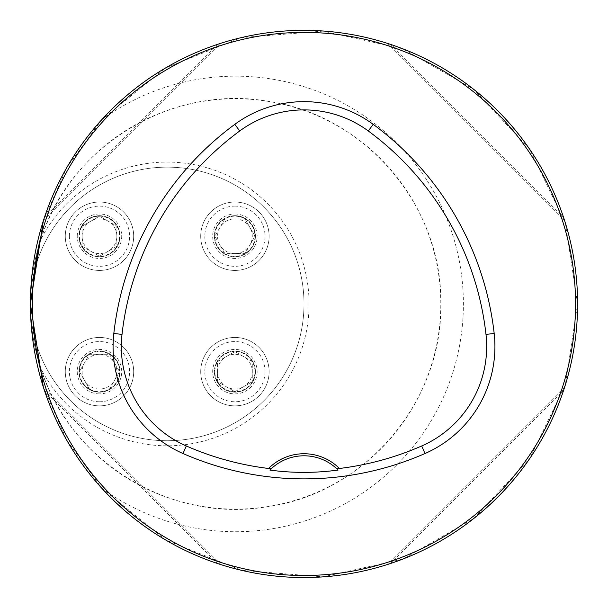 <?xml version="1.0" encoding="UTF-8"?>
<svg xmlns="http://www.w3.org/2000/svg" width="608" height="608" viewBox="0 0 608 608"><rect width="100%" height="100%" fill="white"/><g stroke="black" fill="none" stroke-linecap="round" stroke-linejoin="round"><path stroke-width="0.46" stroke-dasharray="3.04 2.28" d="M214.396 371.655A20.52 20.52 0 0 0 234.916 392.175A20.52 20.52 0 0 0 255.436 371.655A20.52 20.52 0 0 0 234.916 351.135A20.52 20.52 0 0 0 214.396 371.655M78.964 236.231A20.52 20.52 0 0 0 109.744 254A20.52 20.52 0 0 0 109.744 218.462A20.52 20.52 0 0 0 78.964 236.231A20.52 20.52 0 0 0 109.744 254A20.52 20.52 0 0 0 109.744 218.462A20.52 20.52 0 0 0 78.964 236.231A20.52 20.52 0 0 0 109.744 254A20.52 20.52 0 0 0 109.744 218.462A20.52 20.52 0 0 0 78.964 236.231M30.4 303.947A136.8 136.8 0 0 1 235.6 185.47A136.8 136.8 0 0 1 235.6 422.416A136.8 136.8 0 0 1 30.4 303.947A205.2 205.2 0 0 1 338.2 126.236A205.2 205.2 0 0 1 338.2 481.65A205.2 205.2 0 0 1 30.4 303.947A136.8 136.8 0 0 0 235.6 422.416A136.8 136.8 0 0 0 235.6 185.47A136.8 136.8 0 0 0 30.4 303.947A136.8 136.8 0 0 1 235.6 185.47A136.8 136.8 0 0 1 235.6 422.416A136.8 136.8 0 0 1 30.4 303.947C30.392 325.827 33.835 347.252 40.728 368.22A141.869 141.869 0 0 0 256.447 414.23A141.869 141.869 0 0 0 256.447 193.656A141.869 141.869 0 0 0 40.728 239.666C69.677 146.042 171.608 84.102 267.816 101.285C364.602 114.676 442.708 205.671 440.8 303.848C442.852 401.972 364.709 493.225 267.9 506.586C171.547 523.83 69.912 461.875 40.728 368.22M78.964 371.655A20.52 20.52 0 0 0 99.484 392.175A20.52 20.52 0 0 0 120.004 371.655A20.52 20.52 0 0 0 99.484 351.135A20.52 20.52 0 0 0 78.964 371.655M214.396 236.231A20.52 20.52 0 0 0 234.916 256.751A20.52 20.52 0 0 0 255.436 236.231A20.52 20.52 0 0 0 234.916 215.711A20.52 20.52 0 0 0 214.396 236.231M43.305 386.946L66.91 440.45L101.878 488.338A227.78 227.78 0 0 0 404.92 151.574A227.78 227.78 0 0 0 101.878 119.548L165.376 68.066L241.285 37.628L322.924 31.122L402.732 48.777L473.814 89.422L529.697 149.287L565.356 222.999L577.6 303.947L565.341 384.811L529.781 458.478L473.989 518.328L402.975 559.018L323.099 576.878L241.52 570.312L165.543 539.919L101.878 488.338M101.878 119.548L66.918 167.42L43.305 220.94M563.54 217.368C537.039 136.83 471.109 70.9 390.579 44.399C471.109 70.9 537.039 136.83 563.54 217.368L390.579 44.399L563.54 217.368M563.54 390.518C537.039 471.056 471.109 536.986 390.579 563.487C471.109 536.986 537.039 471.056 563.54 390.518L390.579 563.487L563.54 390.518M44.46 217.368C70.961 136.83 136.891 70.9 217.421 44.399C136.891 70.9 70.961 136.83 44.46 217.368L217.421 44.399L44.46 217.368M217.421 563.487C136.891 536.986 70.961 471.056 44.46 390.518C70.961 471.056 136.891 536.986 217.421 563.487L44.46 390.518L217.421 563.487M271.153 468.836A47.88 47.88 0 0 1 336.847 468.836M564.71 386.931L386.992 564.65L564.71 386.931M43.29 220.955L221.008 43.236L43.29 220.955M386.992 43.236L564.71 220.955L386.992 43.236M221.008 564.65L43.29 386.931L221.008 564.65M40.728 239.666L38.585 246.552M82.11 226.199A20.064 20.064 0 0 1 116.858 226.199A20.064 20.064 0 0 1 99.484 256.295A20.064 20.064 0 0 1 82.11 226.199L99.484 216.167L116.858 226.199L116.858 246.263L99.484 256.295L82.11 246.263L82.11 226.199L82.11 246.263L99.484 256.295L116.858 246.263L116.858 226.199L108.171 221.183A17.374 17.374 0 0 1 108.171 251.279A17.374 17.374 0 0 1 82.11 236.231A17.374 17.374 0 0 1 90.797 221.183L82.11 226.199M65.284 236.231A34.2 34.2 0 0 1 116.584 206.614A34.2 34.2 0 0 1 116.584 265.848A34.2 34.2 0 0 1 65.284 236.231A34.2 34.2 0 0 0 116.584 265.848A34.2 34.2 0 0 0 116.584 206.614A34.2 34.2 0 0 0 65.284 236.231A34.2 34.2 0 0 0 116.584 265.848A34.2 34.2 0 0 0 116.584 206.614A34.2 34.2 0 0 0 65.284 236.231M108.171 221.183L99.484 216.167L90.797 221.183A17.374 17.374 0 0 1 108.171 221.183M89.46 389.029A20.064 20.064 0 0 1 89.46 354.282A20.064 20.064 0 0 1 119.548 371.655A20.064 20.064 0 0 1 89.46 389.029L79.428 371.655L89.46 354.282L109.516 354.282L119.548 371.655L109.516 389.029L89.46 389.029L109.516 389.029L119.548 371.655L109.516 354.282L89.46 354.282L84.444 362.968A17.374 17.374 0 0 1 114.532 362.968A17.374 17.374 0 0 1 99.484 389.029A17.374 17.374 0 0 1 84.444 380.342L89.46 389.029M99.484 405.855A34.2 34.2 0 0 1 69.867 354.555A34.2 34.2 0 0 1 129.109 354.555A34.2 34.2 0 0 1 99.484 405.855A34.2 34.2 0 0 0 129.109 354.555A34.2 34.2 0 0 0 69.867 354.555A34.2 34.2 0 0 0 99.484 405.855A34.2 34.2 0 0 0 129.109 354.555A34.2 34.2 0 0 0 69.867 354.555A34.2 34.2 0 0 0 99.484 405.855M99.484 392.175A20.52 20.52 0 0 0 117.26 361.395A20.52 20.52 0 0 0 81.715 361.395A20.52 20.52 0 0 0 99.484 392.175A20.52 20.52 0 0 0 117.26 361.395A20.52 20.52 0 0 0 81.715 361.395A20.52 20.52 0 0 0 99.484 392.175M84.444 362.968L79.428 371.655L84.444 380.342A17.374 17.374 0 0 1 84.444 362.968M252.29 381.687A20.064 20.064 0 0 1 217.542 381.687A20.064 20.064 0 0 1 234.916 351.591A20.064 20.064 0 0 1 252.29 381.687L234.916 391.719L217.542 381.687L217.542 361.623L234.916 351.591L252.29 361.623L252.29 381.687L252.29 361.623L234.916 351.591L217.542 361.623L217.542 381.687L226.229 386.703A17.374 17.374 0 0 1 226.229 356.607A17.374 17.374 0 0 1 252.29 371.655A17.374 17.374 0 0 1 243.603 386.703L252.29 381.687M269.116 371.655A34.2 34.2 0 0 1 217.816 401.272A34.2 34.2 0 0 1 217.816 342.038A34.2 34.2 0 0 1 269.116 371.655A34.2 34.2 0 0 0 217.816 342.038A34.2 34.2 0 0 0 217.816 401.272A34.2 34.2 0 0 0 269.116 371.655A34.2 34.2 0 0 0 217.816 342.038A34.2 34.2 0 0 0 217.816 401.272A34.2 34.2 0 0 0 269.116 371.655M255.436 371.655A20.52 20.52 0 0 0 224.656 353.886A20.52 20.52 0 0 0 224.656 389.424A20.52 20.52 0 0 0 255.436 371.655A20.52 20.52 0 0 0 224.656 353.886A20.52 20.52 0 0 0 224.656 389.424A20.52 20.52 0 0 0 255.436 371.655M226.229 386.703L234.916 391.719L243.603 386.703A17.374 17.374 0 0 1 226.229 386.703M244.94 218.857A20.064 20.064 0 0 1 244.94 253.604A20.064 20.064 0 0 1 214.852 236.231A20.064 20.064 0 0 1 244.94 218.857L254.972 236.231L244.94 253.604L224.884 253.604L214.852 236.231L224.884 218.857L244.94 218.857L224.884 218.857L214.852 236.231L224.884 253.604L244.94 253.604L249.956 244.918A17.374 17.374 0 0 1 219.868 244.918A17.374 17.374 0 0 1 234.916 218.857A17.374 17.374 0 0 1 249.956 227.544L244.94 218.857M234.916 202.031A34.2 34.2 0 0 1 264.533 253.331A34.2 34.2 0 0 1 205.291 253.331A34.2 34.2 0 0 1 234.916 202.031A34.2 34.2 0 0 0 205.291 253.331A34.2 34.2 0 0 0 264.533 253.331A34.2 34.2 0 0 0 234.916 202.031A34.2 34.2 0 0 0 205.291 253.331A34.2 34.2 0 0 0 264.533 253.331A34.2 34.2 0 0 0 234.916 202.031M234.916 215.711A20.52 20.52 0 0 0 217.14 246.491A20.52 20.52 0 0 0 252.685 246.491A20.52 20.52 0 0 0 234.916 215.711A20.52 20.52 0 0 0 217.14 246.491A20.52 20.52 0 0 0 252.685 246.491A20.52 20.52 0 0 0 234.916 215.711M249.956 244.918L254.972 236.231L249.956 227.544A17.374 17.374 0 0 1 249.956 244.918M69.388 236.231A30.096 30.096 0 0 1 114.532 210.17A30.096 30.096 0 0 1 114.532 262.291A30.096 30.096 0 0 1 69.388 236.231M77.254 236.231A22.23 22.23 0 0 1 110.603 216.98A22.23 22.23 0 0 1 110.603 255.482A22.23 22.23 0 0 1 77.254 236.231M99.484 401.751A30.096 30.096 0 0 1 73.424 356.607A30.096 30.096 0 0 1 125.552 356.607A30.096 30.096 0 0 1 99.484 401.751M99.484 393.885A22.23 22.23 0 0 1 80.233 360.544A22.23 22.23 0 0 1 118.742 360.544A22.23 22.23 0 0 1 99.484 393.885M265.012 371.655A30.096 30.096 0 0 1 219.868 397.723A30.096 30.096 0 0 1 219.868 345.595A30.096 30.096 0 0 1 265.012 371.655M257.146 371.655A22.23 22.23 0 0 1 223.797 390.906A22.23 22.23 0 0 1 223.797 352.404A22.23 22.23 0 0 1 257.146 371.655M234.916 206.135A30.096 30.096 0 0 1 260.976 251.279A30.096 30.096 0 0 1 208.848 251.279A30.096 30.096 0 0 1 234.916 206.135M234.916 214.001A22.23 22.23 0 0 1 254.167 247.342A22.23 22.23 0 0 1 215.658 247.342A22.23 22.23 0 0 1 234.916 214.001"/><path stroke-width="0.91" d="M43.305 220.94L30.4 303.947L43.305 386.946M577.6 303.947A273.6 273.6 0 0 0 167.2 67.002A273.6 273.6 0 0 0 167.2 540.884A273.6 273.6 0 0 0 577.6 303.947M564.71 220.955L563.54 217.368L564.71 220.955M390.579 44.399L386.992 43.236L390.579 44.399M564.71 386.931L563.54 390.518L564.71 386.931M390.579 563.487L386.992 564.65L390.579 563.487M43.29 220.955L44.46 217.368L43.29 220.955M217.421 44.399L221.008 43.236L217.421 44.399M221.008 564.65L217.421 563.487L221.008 564.65M44.46 390.518L43.29 386.931L44.46 390.518M339.424 468.479A49.932 49.932 0 0 0 268.576 468.479A293.223 293.223 0 0 1 186.306 445.976A108.543 108.543 0 0 1 122.01 334.4A293.223 293.223 0 0 1 239.704 130.986A108.543 108.543 0 0 1 368.296 130.986A293.223 293.223 0 0 1 485.99 334.4A108.543 108.543 0 0 1 421.694 445.976A293.223 293.223 0 0 1 339.424 468.479L336.847 468.836A47.88 47.88 0 0 1 338.109 470.068L336.847 468.836A47.88 47.88 0 0 0 271.153 468.836L269.891 470.068C292.486 473.153 315.225 473.153 338.109 470.068M268.576 468.479L271.153 468.836A47.88 47.88 0 0 0 269.891 470.068M183 453.53A301.477 301.477 0 0 0 425 453.53A116.797 116.797 0 0 0 494.182 333.473A301.477 301.477 0 0 0 373.183 124.344A116.797 116.797 0 0 0 234.817 124.344A301.477 301.477 0 0 0 113.818 333.473A116.797 116.797 0 0 0 183 453.53L186.306 445.976M575.548 303.947A271.548 271.548 0 0 0 168.226 68.772A271.548 271.548 0 0 0 168.226 539.114A271.548 271.548 0 0 0 575.548 303.947M38.585 246.552L30.4 303.947M421.694 445.976L425 453.53M239.704 130.986L234.817 124.344M122.01 334.4L113.818 333.473M485.99 334.4L494.182 333.473M368.296 130.986L373.183 124.344"/></g></svg>
